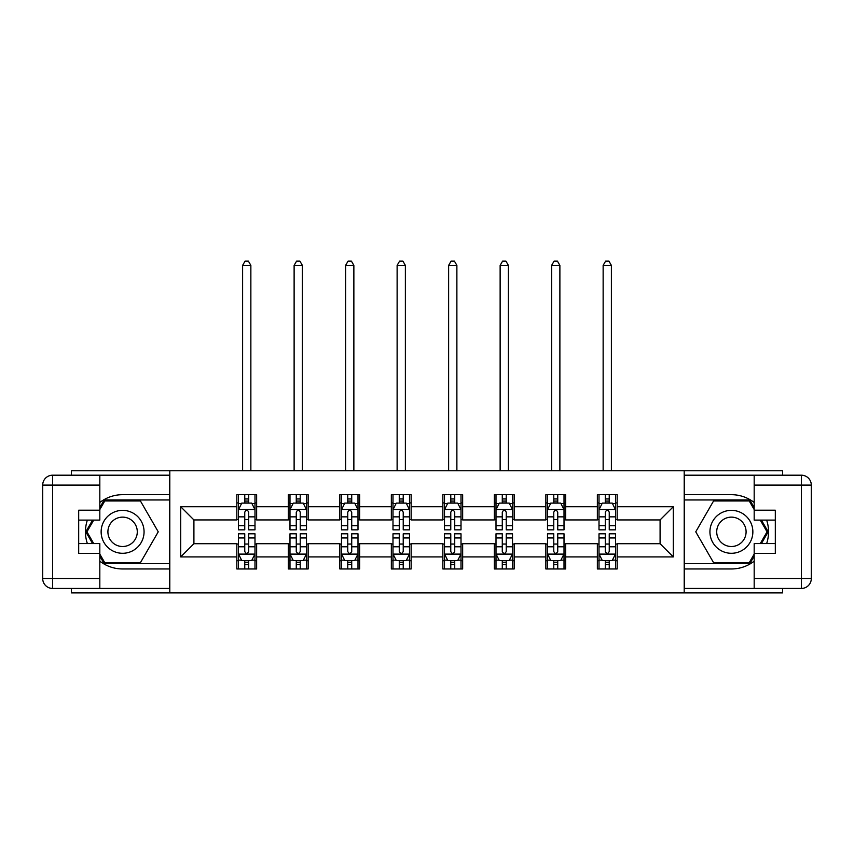 <?xml version="1.0" encoding="UTF-8"?>
<svg xmlns="http://www.w3.org/2000/svg" width="854" height="854" viewBox="0 0 854 854"><rect width="100%" height="100%" fill="white"/><g stroke="black" fill="none" stroke-linecap="round" stroke-linejoin="round"><path stroke-width="1.28" d="M71.426 588.449L71.426 592.9L782.574 592.9L782.574 588.449M782.574 475.198L782.574 470.746L684.193 470.746L684.193 592.9M684.193 470.746L71.426 470.746L71.426 475.198M169.807 592.9L169.807 470.746M617.164 506.732L617.164 494.679L597.362 494.679L597.362 506.732L565.668 506.732L565.668 494.679L545.855 494.679L545.855 506.732L514.161 506.732L514.161 494.679L494.349 494.679L494.349 506.732L462.654 506.732L462.654 494.679L442.852 494.679L442.852 506.732L411.148 506.732L411.148 494.679L391.345 494.679L391.345 506.732L359.651 506.732L359.651 494.679L339.839 494.679L339.839 506.732L308.145 506.732L308.145 494.679L288.332 494.679L288.332 506.732L256.638 506.732L256.638 494.679L236.836 494.679L236.836 506.732L180.706 506.732L180.706 556.915L193.911 543.71L236.836 543.71L236.836 568.967L256.638 568.967L256.638 543.71L288.332 543.71L288.332 568.967L308.145 568.967L308.145 543.71L339.839 543.71L339.839 568.967L359.651 568.967L359.651 543.71L391.345 543.71L391.345 568.967L411.148 568.967L411.148 543.71L442.852 543.71L442.852 568.967L462.654 568.967L462.654 543.71L494.349 543.71L494.349 568.967L514.161 568.967L514.161 543.71L545.855 543.71L545.855 568.967L565.668 568.967L565.668 543.71L597.362 543.71L597.362 568.967L617.164 568.967L617.164 543.71L660.089 543.71L660.089 519.937L617.164 519.937L617.164 506.732L673.294 506.732L673.294 556.915L617.164 556.915M597.362 556.915L565.668 556.915M545.855 556.915L514.161 556.915M494.349 556.915L462.654 556.915M442.852 556.915L411.148 556.915M391.345 556.915L359.651 556.915M339.839 556.915L308.145 556.915M288.332 556.915L256.638 556.915M236.836 556.915L180.706 556.915M597.362 506.732L597.362 519.937L565.668 519.937L565.668 506.732M545.855 506.732L545.855 519.937L514.161 519.937L514.161 506.732M494.349 506.732L494.349 519.937L462.654 519.937L462.654 506.732M442.852 506.732L442.852 519.937L411.148 519.937L411.148 506.732M391.345 506.732L391.345 519.937L359.651 519.937L359.651 506.732M339.839 506.732L339.839 519.937L308.145 519.937L308.145 506.732M288.332 506.732L288.332 519.937L256.638 519.937L256.638 506.732M236.836 506.732L236.836 519.937L193.911 519.937L180.706 506.732M193.911 519.937L193.911 543.71M673.294 556.915L660.089 543.71M660.089 519.937L673.294 506.732M236.836 502.931L238.479 502.931M244.756 502.931L248.717 502.931M254.994 502.931L256.638 502.931M236.836 519.606L238.479 519.606M244.756 519.606L248.717 519.606M254.994 519.606L256.638 519.606M236.836 544.041L238.479 544.041M244.756 544.041L248.717 544.041M254.994 544.041L256.638 544.041M236.836 560.715L238.479 560.715M244.756 560.715L248.717 560.715M254.994 560.715L256.638 560.715M288.332 544.041L289.986 544.041M296.263 544.041L300.224 544.041M306.49 544.041L308.145 544.041M288.332 560.715L289.986 560.715M296.263 560.715L300.224 560.715M306.49 560.715L308.145 560.715M288.332 502.931L289.986 502.931M296.263 502.931L300.224 502.931M306.49 502.931L308.145 502.931M288.332 519.606L289.986 519.606M296.263 519.606L300.224 519.606M306.49 519.606L308.145 519.606M339.839 544.041L341.493 544.041M347.759 544.041L351.72 544.041M357.997 544.041L359.651 544.041M339.839 560.715L341.493 560.715M347.759 560.715L351.72 560.715M357.997 560.715L359.651 560.715M339.839 502.931L341.493 502.931M347.759 502.931L351.72 502.931M357.997 502.931L359.651 502.931M339.839 519.606L341.493 519.606M347.759 519.606L351.72 519.606M357.997 519.606L359.651 519.606M391.345 544.041L392.989 544.041M399.266 544.041L403.227 544.041M409.504 544.041L411.148 544.041M391.345 560.715L392.989 560.715M399.266 560.715L403.227 560.715M409.504 560.715L411.148 560.715M391.345 502.931L392.989 502.931M399.266 502.931L403.227 502.931M409.504 502.931L411.148 502.931M391.345 519.606L392.989 519.606M399.266 519.606L403.227 519.606M409.504 519.606L411.148 519.606M442.852 544.041L444.496 544.041M450.773 544.041L454.734 544.041M461.011 544.041L462.654 544.041M442.852 560.715L444.496 560.715M450.773 560.715L454.734 560.715M461.011 560.715L462.654 560.715M442.852 502.931L444.496 502.931M450.773 502.931L454.734 502.931M461.011 502.931L462.654 502.931M442.852 519.606L444.496 519.606M450.773 519.606L454.734 519.606M461.011 519.606L462.654 519.606M494.349 544.041L496.003 544.041M502.28 544.041L506.241 544.041M512.507 544.041L514.161 544.041M494.349 560.715L496.003 560.715M502.28 560.715L506.241 560.715M512.507 560.715L514.161 560.715M494.349 502.931L496.003 502.931M502.28 502.931L506.241 502.931M512.507 502.931L514.161 502.931M494.349 519.606L496.003 519.606M502.28 519.606L506.241 519.606M512.507 519.606L514.161 519.606M545.855 544.041L547.51 544.041M553.776 544.041L557.737 544.041M564.014 544.041L565.668 544.041M545.855 560.715L547.51 560.715M553.776 560.715L557.737 560.715M564.014 560.715L565.668 560.715M545.855 502.931L547.51 502.931M553.776 502.931L557.737 502.931M564.014 502.931L565.668 502.931M545.855 519.606L547.51 519.606M553.776 519.606L557.737 519.606M564.014 519.606L565.668 519.606M597.362 544.041L599.006 544.041M605.283 544.041L609.244 544.041M615.52 544.041L617.164 544.041M597.362 560.715L599.006 560.715M605.283 560.715L609.244 560.715M615.52 560.715L617.164 560.715M597.362 502.931L599.006 502.931M605.283 502.931L609.244 502.931M615.52 502.931L617.164 502.931M597.362 519.606L599.006 519.606M605.283 519.606L609.244 519.606M615.52 519.606L617.164 519.606M248.717 498.971L244.756 498.971M254.994 525.701L248.717 525.701L248.717 529.843L254.994 529.843L254.994 509.699L251.684 503.102L241.778 503.102L238.479 509.699L238.479 529.843L244.756 529.843L244.756 525.701L238.479 525.701M238.479 509.699L238.479 494.679M254.994 509.699L254.994 494.679M244.756 503.102L244.756 494.679M248.717 494.679L248.717 503.102M248.717 525.701L248.717 512.176C247.393 509.635 246.08 509.635 244.756 512.176L244.756 525.701M250.862 470.746L250.862 265.391L242.611 265.391L242.611 470.746M242.611 265.391L245.087 261.1L248.386 261.1L250.862 265.391M244.756 564.675L248.717 564.675M238.479 537.945L244.756 537.945L244.756 533.803L238.479 533.803L238.479 553.947L241.778 560.544L251.684 560.544L254.994 553.947L254.994 533.803L248.717 533.803L248.717 537.945L254.994 537.945M254.994 553.947L254.994 568.967M238.479 553.947L238.479 568.967M248.717 560.544L248.717 568.967M244.756 568.967L244.756 560.544M244.756 537.945L244.756 551.471C246.069 554.011 247.393 554.011 248.717 551.471L248.717 537.945M133.331 513.243A21.457 21.457 0 0 0 104.017 521.089A21.457 21.457 0 0 0 111.863 550.414A21.457 21.457 0 0 0 141.188 542.557A21.457 21.457 0 0 0 133.331 513.243M129.947 519.104A14.689 14.689 0 0 0 109.878 524.473A14.689 14.689 0 0 0 115.247 544.542A14.689 14.689 0 0 0 135.316 539.173A14.689 14.689 0 0 0 129.947 519.104M99.822 509.539L104.775 500.956L140.419 500.956L158.246 531.828L140.419 562.69L104.775 562.69L99.822 554.107M93.716 543.55L86.948 531.828L93.716 520.107M742.137 513.243A21.457 21.457 0 0 0 712.812 521.089A21.457 21.457 0 0 0 720.669 550.414A21.457 21.457 0 0 0 749.983 542.557A21.457 21.457 0 0 0 742.137 513.243M738.753 519.104A14.689 14.689 0 0 0 718.684 524.473A14.689 14.689 0 0 0 724.053 544.542A14.689 14.689 0 0 0 744.122 539.173A14.689 14.689 0 0 0 738.753 519.104M754.178 554.107L749.225 562.69L713.581 562.69L695.754 531.828L713.581 500.956L749.225 500.956L754.178 509.539M760.284 520.107L767.052 531.828L760.284 543.55M99.822 561.163A37.138 37.138 0 0 0 122.602 568.967L169.476 568.967L169.476 588.449L52.606 588.449A9.906 9.906 0 0 1 42.7 578.542L42.7 485.104A9.906 9.906 0 0 1 52.606 475.198L99.822 475.198L99.822 520.107L78.685 520.107M99.822 475.198L169.476 475.198L169.476 494.679L122.602 494.679A37.138 37.138 0 0 0 99.822 502.483M87.354 520.107A37.138 37.138 0 0 0 87.354 543.55M169.476 568.967L169.476 494.679M78.685 543.55L99.822 543.55L99.822 588.449M99.822 510.201L78.685 510.201L78.685 553.445L99.822 553.445M169.476 499.964L104.199 499.964L99.822 507.564M99.822 556.082L104.199 563.683L169.476 563.683M92.574 520.107L85.806 531.828L92.574 543.55M754.178 502.483A37.138 37.138 0 0 0 731.398 494.679L684.524 494.679L684.524 475.198L801.394 475.198A9.906 9.906 0 0 1 811.3 485.104L811.3 578.542A9.906 9.906 0 0 1 801.394 588.449L754.178 588.449L754.178 543.55L775.315 543.55M754.178 588.449L684.524 588.449L684.524 568.967L731.398 568.967A37.138 37.138 0 0 0 754.178 561.163M766.646 543.55A37.138 37.138 0 0 0 766.646 520.107M684.524 494.679L684.524 568.967M775.315 520.107L754.178 520.107L754.178 475.198M754.178 553.445L775.315 553.445L775.315 510.201L754.178 510.201M684.524 563.683L749.801 563.683L754.178 556.082M754.178 507.564L749.801 499.964L684.524 499.964M761.426 543.55L768.194 531.828L761.426 520.107M300.224 498.971L296.263 498.971M306.49 525.701L300.224 525.701L300.224 529.843L306.49 529.843L306.49 509.699L303.191 503.102L293.285 503.102L289.986 509.699L289.986 529.843L296.263 529.843L296.263 525.701L289.986 525.701M289.986 509.699L289.986 494.679M306.49 509.699L306.49 494.679M296.263 503.102L296.263 494.679M300.224 494.679L300.224 503.102M300.224 525.701L300.224 512.176C298.9 509.635 297.576 509.635 296.263 512.176L296.263 525.701M302.369 470.746L302.369 265.391L294.118 265.391L294.118 470.746M294.118 265.391L296.594 261.1L299.893 261.1L302.369 265.391M351.72 498.971L347.759 498.971M357.997 525.701L351.72 525.701L351.72 529.843L357.997 529.843L357.997 509.699L354.698 503.102L344.792 503.102L341.493 509.699L341.493 529.843L347.759 529.843L347.759 525.701L341.493 525.701M341.493 509.699L341.493 494.679M357.997 509.699L357.997 494.679M347.759 503.102L347.759 494.679M351.72 494.679L351.72 503.102M351.72 525.701L351.72 512.176C350.407 509.635 349.083 509.635 347.759 512.176L347.759 525.701M353.866 470.746L353.866 265.391L345.614 265.391L345.614 470.746M345.614 265.391L348.09 261.1L351.4 261.1L353.866 265.391M296.263 564.675L300.224 564.675M289.986 537.945L296.263 537.945L296.263 533.803L289.986 533.803L289.986 553.947L293.285 560.544L303.191 560.544L306.49 553.947L306.49 533.803L300.224 533.803L300.224 537.945L306.49 537.945M306.49 553.947L306.49 568.967M289.986 553.947L289.986 568.967M300.224 560.544L300.224 568.967M296.263 568.967L296.263 560.544M296.263 537.945L296.263 551.471C297.576 554.011 298.9 554.011 300.224 551.471L300.224 537.945M347.759 564.675L351.72 564.675M341.493 537.945L347.759 537.945L347.759 533.803L341.493 533.803L341.493 553.947L344.792 560.544L354.698 560.544L357.997 553.947L357.997 533.803L351.72 533.803L351.72 537.945L357.997 537.945M357.997 553.947L357.997 568.967M341.493 553.947L341.493 568.967M351.72 560.544L351.72 568.967M347.759 568.967L347.759 560.544M347.759 537.945L347.759 551.471C349.083 554.011 350.407 554.011 351.72 551.471L351.72 537.945M403.227 498.971L399.266 498.971M409.504 525.701L403.227 525.701L403.227 529.843L409.504 529.843L409.504 509.699L406.205 503.102L396.299 503.102L392.989 509.699L392.989 529.843L399.266 529.843L399.266 525.701L392.989 525.701M392.989 509.699L392.989 494.679M409.504 509.699L409.504 494.679M399.266 503.102L399.266 494.679M403.227 494.679L403.227 503.102M403.227 525.701L403.227 512.176C401.914 509.635 400.59 509.635 399.266 512.176L399.266 525.701M405.372 470.746L405.372 265.391L397.121 265.391L397.121 470.746M397.121 265.391L399.597 261.1L402.896 261.1L405.372 265.391M454.734 498.971L450.773 498.971M461.011 525.701L454.734 525.701L454.734 529.843L461.011 529.843L461.011 509.699L457.701 503.102L447.795 503.102L444.496 509.699L444.496 529.843L450.773 529.843L450.773 525.701L444.496 525.701M444.496 509.699L444.496 494.679M461.011 509.699L461.011 494.679M450.773 503.102L450.773 494.679M454.734 494.679L454.734 503.102M454.734 525.701L454.734 512.176C453.41 509.635 452.097 509.635 450.773 512.176L450.773 525.701M456.879 470.746L456.879 265.391L448.628 265.391L448.628 470.746M448.628 265.391L451.104 261.1L454.403 261.1L456.879 265.391M506.241 498.971L502.28 498.971M512.507 525.701L506.241 525.701L506.241 529.843L512.507 529.843L512.507 509.699L509.208 503.102L499.302 503.102L496.003 509.699L496.003 529.843L502.28 529.843L502.28 525.701L496.003 525.701M496.003 509.699L496.003 494.679M512.507 509.699L512.507 494.679M502.28 503.102L502.28 494.679M506.241 494.679L506.241 503.102M506.241 525.701L506.241 512.176C504.917 509.635 503.593 509.635 502.28 512.176L502.28 525.701M508.386 470.746L508.386 265.391L500.134 265.391L500.134 470.746M500.134 265.391L502.6 261.1L505.91 261.1L508.386 265.391M399.266 564.675L403.227 564.675M392.989 537.945L399.266 537.945L399.266 533.803L392.989 533.803L392.989 553.947L396.299 560.544L406.205 560.544L409.504 553.947L409.504 533.803L403.227 533.803L403.227 537.945L409.504 537.945M409.504 553.947L409.504 568.967M392.989 553.947L392.989 568.967M403.227 560.544L403.227 568.967M399.266 568.967L399.266 560.544M399.266 537.945L399.266 551.471C400.59 554.011 401.903 554.011 403.227 551.471L403.227 537.945M450.773 564.675L454.734 564.675M444.496 537.945L450.773 537.945L450.773 533.803L444.496 533.803L444.496 553.947L447.795 560.544L457.701 560.544L461.011 553.947L461.011 533.803L454.734 533.803L454.734 537.945L461.011 537.945M461.011 553.947L461.011 568.967M444.496 553.947L444.496 568.967M454.734 560.544L454.734 568.967M450.773 568.967L450.773 560.544M450.773 537.945L450.773 551.471C452.086 554.011 453.41 554.011 454.734 551.471L454.734 537.945M502.28 564.675L506.241 564.675M496.003 537.945L502.28 537.945L502.28 533.803L496.003 533.803L496.003 553.947L499.302 560.544L509.208 560.544L512.507 553.947L512.507 533.803L506.241 533.803L506.241 537.945L512.507 537.945M512.507 553.947L512.507 568.967M496.003 553.947L496.003 568.967M506.241 560.544L506.241 568.967M502.28 568.967L502.28 560.544M502.28 537.945L502.28 551.471C503.593 554.011 504.917 554.011 506.241 551.471L506.241 537.945M557.737 498.971L553.776 498.971M564.014 525.701L557.737 525.701L557.737 529.843L564.014 529.843L564.014 509.699L560.715 503.102L550.809 503.102L547.51 509.699L547.51 529.843L553.776 529.843L553.776 525.701L547.51 525.701M547.51 509.699L547.51 494.679M564.014 509.699L564.014 494.679M553.776 503.102L553.776 494.679M557.737 494.679L557.737 503.102M557.737 525.701L557.737 512.176C556.424 509.635 555.1 509.635 553.776 512.176L553.776 525.701M559.882 470.746L559.882 265.391L551.631 265.391L551.631 470.746M551.631 265.391L554.107 261.1L557.406 261.1L559.882 265.391M553.776 564.675L557.737 564.675M547.51 537.945L553.776 537.945L553.776 533.803L547.51 533.803L547.51 553.947L550.809 560.544L560.715 560.544L564.014 553.947L564.014 533.803L557.737 533.803L557.737 537.945L564.014 537.945M564.014 553.947L564.014 568.967M547.51 553.947L547.51 568.967M557.737 560.544L557.737 568.967M553.776 568.967L553.776 560.544M553.776 537.945L553.776 551.471C555.1 554.011 556.424 554.011 557.737 551.471L557.737 537.945M609.244 498.971L605.283 498.971M615.52 525.701L609.244 525.701L609.244 529.843L615.52 529.843L615.52 509.699L612.222 503.102L602.316 503.102L599.006 509.699L599.006 529.843L605.283 529.843L605.283 525.701L599.006 525.701M599.006 509.699L599.006 494.679M615.52 509.699L615.52 494.679M605.283 503.102L605.283 494.679M609.244 494.679L609.244 503.102M609.244 525.701L609.244 512.176C607.931 509.635 606.607 509.635 605.283 512.176L605.283 525.701M611.389 470.746L611.389 265.391L603.137 265.391L603.137 470.746M603.137 265.391L605.614 261.1L608.913 261.1L611.389 265.391M605.283 564.675L609.244 564.675M599.006 537.945L605.283 537.945L605.283 533.803L599.006 533.803L599.006 553.947L602.316 560.544L612.222 560.544L615.52 553.947L615.52 533.803L609.244 533.803L609.244 537.945L615.52 537.945M615.52 553.947L615.52 568.967M599.006 553.947L599.006 568.967M609.244 560.544L609.244 568.967M605.283 568.967L605.283 560.544M605.283 537.945L605.283 551.471C606.607 554.011 607.92 554.011 609.244 551.471L609.244 537.945M254.908 509.539L238.565 509.539M238.479 503.497L241.586 503.497M251.887 503.497L254.994 503.497M244.756 516.851L238.479 516.851M254.994 516.851L248.717 516.851M248.717 501.074L244.756 501.074M238.565 554.107L254.908 554.107M254.994 560.149L251.887 560.149M241.586 560.149L238.479 560.149M248.717 546.795L254.994 546.795M238.479 546.795L244.756 546.795M244.756 562.572L248.717 562.572M99.822 485.104L52.606 485.104L52.606 578.542L99.822 578.542M42.7 485.104L52.606 485.104L52.606 475.198M52.606 588.449L52.606 578.542L42.7 578.542M754.178 578.542L801.394 578.542L801.394 485.104L754.178 485.104M811.3 578.542L801.394 578.542L801.394 588.449M801.394 475.198L801.394 485.104L811.3 485.104M306.415 509.539L290.072 509.539M289.986 503.497L293.093 503.497M303.394 503.497L306.49 503.497M296.263 516.851L289.986 516.851M306.49 516.851L300.224 516.851M300.224 501.074L296.263 501.074M357.911 509.539L341.568 509.539M341.493 503.497L344.589 503.497M354.89 503.497L357.997 503.497M347.759 516.851L341.493 516.851M357.997 516.851L351.72 516.851M351.72 501.074L347.759 501.074M290.072 554.107L306.415 554.107M306.49 560.149L303.394 560.149M293.093 560.149L289.986 560.149M300.224 546.795L306.49 546.795M289.986 546.795L296.263 546.795M296.263 562.572L300.224 562.572M341.568 554.107L357.911 554.107M357.997 560.149L354.89 560.149M344.589 560.149L341.493 560.149M351.72 546.795L357.997 546.795M341.493 546.795L347.759 546.795M347.759 562.572L351.72 562.572M409.418 509.539L393.075 509.539M392.989 503.497L396.096 503.497M406.397 503.497L409.504 503.497M399.266 516.851L392.989 516.851M409.504 516.851L403.227 516.851M403.227 501.074L399.266 501.074M460.925 509.539L444.582 509.539M444.496 503.497L447.603 503.497M457.904 503.497L461.011 503.497M450.773 516.851L444.496 516.851M461.011 516.851L454.734 516.851M454.734 501.074L450.773 501.074M512.432 509.539L496.089 509.539M496.003 503.497L499.11 503.497M509.411 503.497L512.507 503.497M502.28 516.851L496.003 516.851M512.507 516.851L506.241 516.851M506.241 501.074L502.28 501.074M393.075 554.107L409.418 554.107M409.504 560.149L406.397 560.149M396.096 560.149L392.989 560.149M403.227 546.795L409.504 546.795M392.989 546.795L399.266 546.795M399.266 562.572L403.227 562.572M444.582 554.107L460.925 554.107M461.011 560.149L457.904 560.149M447.603 560.149L444.496 560.149M454.734 546.795L461.011 546.795M444.496 546.795L450.773 546.795M450.773 562.572L454.734 562.572M496.089 554.107L512.432 554.107M512.507 560.149L509.411 560.149M499.11 560.149L496.003 560.149M506.241 546.795L512.507 546.795M496.003 546.795L502.28 546.795M502.28 562.572L506.241 562.572M563.928 509.539L547.585 509.539M547.51 503.497L550.606 503.497M560.907 503.497L564.014 503.497M553.776 516.851L547.51 516.851M564.014 516.851L557.737 516.851M557.737 501.074L553.776 501.074M547.585 554.107L563.928 554.107M564.014 560.149L560.907 560.149M550.606 560.149L547.51 560.149M557.737 546.795L564.014 546.795M547.51 546.795L553.776 546.795M553.776 562.572L557.737 562.572M615.435 509.539L599.092 509.539M599.006 503.497L602.113 503.497M612.414 503.497L615.52 503.497M605.283 516.851L599.006 516.851M615.52 516.851L609.244 516.851M609.244 501.074L605.283 501.074M599.092 554.107L615.435 554.107M615.52 560.149L612.414 560.149M602.113 560.149L599.006 560.149M609.244 546.795L615.52 546.795M599.006 546.795L605.283 546.795M605.283 562.572L609.244 562.572"/></g></svg>
